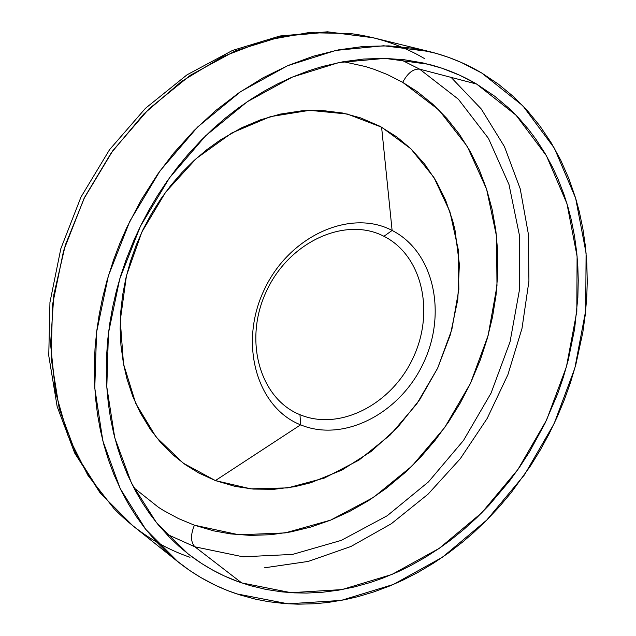 <?xml version="1.0" encoding="UTF-8"?>
<svg xmlns="http://www.w3.org/2000/svg" width="636" height="636" viewBox="0 0 636 636"><rect width="100%" height="100%" fill="white"/><g stroke="black" fill="none" stroke-linecap="round" stroke-linejoin="round"><path stroke-width="0.95" d="M133.743 487.685L158.436 507.282L163.341 510.382L178.533 518.594L194.409 525.193C190.426 534.979 190.601 542.19 194.926 546.825L241.696 582.91C222.346 576.296 204.387 566.541 187.819 553.654L156.4 522.538L131.612 483.471L114.75 437.719L106.816 386.958L108.43 333.248L119.743 278.894L140.381 226.329L169.454 177.913L205.635 135.802L247.213 101.768L292.282 77.099L338.829 62.559L384.907 58.377L428.72 64.3C445.812 68.72 461.768 75.294 476.595 84.047L516.019 115.164L546.451 155.804L566.954 203.655L577.091 256.332L576.82 311.481L566.43 366.821L546.523 420.173L517.927 469.495L481.714 512.831L439.206 548.367L391.983 574.443L341.866 589.596L290.986 592.68L241.696 582.91L194.926 546.825L242.96 556.802L292.512 554.425L341.286 540.377L387.205 515.74L428.457 481.897L463.509 440.438L491.056 393.112L510.056 341.81L519.699 288.529L519.437 235.384L509.015 184.599L488.496 138.441L458.381 99.224L419.625 69.149L476.595 84.047L494.872 96.346L509.269 108.533L518.205 117.453L528.54 129.402L536.156 139.578L544.837 153.037L552.533 167.173L557.979 178.962L563.901 194.25L567.9 206.827L571.247 219.69L574.523 236.179L576.773 252.945L577.83 266.54L578.243 280.301L577.854 297.592L574.634 328.868L568.274 359.952L563.401 377.045L557.621 393.883L544.973 423.409L529.613 451.592L519.938 466.578L509.539 480.967L489.02 505.254L476.714 517.736L463.819 529.43L450.336 540.314L439.206 548.367L424.888 557.597L410.125 565.873L398.08 571.756L382.761 578.148L370.287 582.497L354.554 586.909L338.702 590.152L322.746 592.219L306.83 593.07L294.158 592.855L281.541 591.838L265.983 589.429L250.711 585.748L238.715 581.868L224.134 575.874L212.837 570.174L201.866 563.647L188.741 554.377L178.764 546.093L169.263 537.03L158.126 524.66L149.889 513.983L142.257 502.607L135.269 490.563L127.51 474.679L122.12 461.339L117.469 447.426L113.598 433.068L110.529 418.305L108.279 403.137L106.856 387.618L106.284 371.885L106.57 355.945L107.723 339.807L109.726 323.621L112.588 307.434L116.309 291.272L120.872 275.189L126.246 259.321L134.093 239.828L141.264 224.54L149.166 209.657L157.768 195.228L167.077 181.26L177.015 167.832L187.541 155.041L201.477 139.944L213.219 128.631L225.367 118.089L237.92 108.327L250.846 99.351L264.051 91.226L277.479 83.976L291.113 77.6L308.357 70.882L322.198 66.549L343.019 61.764L363.705 59.037L384.072 58.361L404.043 59.704L423.369 63.012L442.02 68.235L459.78 75.263L476.595 84.047L419.625 69.149L458.381 99.224L488.496 138.441L509.015 184.599L519.437 235.384L519.699 288.529L510.056 341.81L491.056 393.112L463.509 440.438L428.457 481.897L387.205 515.74L341.286 540.377L292.512 554.425L242.96 556.802L194.926 546.825C190.601 542.19 190.426 534.979 194.409 525.193L239.009 534.804L285.127 532.92L330.601 520.137L373.467 497.408L412.009 466.029L444.755 427.456L470.457 383.365L488.122 335.538L496.986 285.866L496.549 236.377L486.588 189.138L467.222 146.312L438.943 110.028L402.699 82.338C407.724 72.989 413.368 68.593 419.625 69.149C413.368 68.593 407.724 72.989 402.699 82.338L387.332 74.539L373.904 69.237L365.573 66.581L343.472 61.676M215.389 480.585L300.605 424.84C256.992 407.668 238.421 343.845 264.155 289.913C289.245 235.686 350.675 208.489 392.11 230.455L381.6 127.192L347.32 114.035L309.629 110.33L270.435 116.626L231.901 132.916L196.238 158.547L165.606 192.207L141.868 232.021L126.469 275.642L120.268 320.48L123.495 363.903L135.762 403.463L156.122 437.083L183.216 463.151L215.389 480.585L250.838 488.853L287.734 487.892L324.328 478.065L358.974 460.098L390.218 434.968L416.787 403.892L437.616 368.244L451.846 329.528L458.858 289.372L458.238 249.471L449.875 211.573L433.919 177.436L410.88 148.784L381.6 127.192L392.11 230.455C433.951 251.633 447.283 313.214 423.377 363.156C400.06 413.368 343.869 442.815 300.605 424.84L299.969 414.688C339.68 431.367 391.49 404.44 412.947 358.219C434.952 312.244 422.471 255.616 383.937 236.298L392.11 230.455L383.937 236.298C422.471 255.616 434.952 312.244 412.947 358.219C391.49 404.44 339.68 431.367 299.969 414.688C259.949 398.74 243.047 340.22 266.587 290.89C289.547 241.282 345.769 216.264 383.937 236.298C345.769 216.264 289.547 241.282 266.587 290.89C243.047 340.22 259.949 398.74 299.969 414.688L300.605 424.84C256.992 407.668 238.421 343.845 264.155 289.913C289.245 235.686 350.675 208.489 392.11 230.455C433.951 251.633 447.283 313.214 423.377 363.156C400.06 413.368 343.869 442.815 300.605 424.84L215.389 480.585L198.782 473.001L185.092 464.503L172.372 454.343L160.733 442.584L150.342 429.34L140.135 412.494L132.813 396.451L127.073 379.302L123.495 363.903L120.935 345.237L120.156 328.804L120.713 312.109L122.597 295.255L125.809 278.449L130.324 261.746L136.104 245.369L143.124 229.389L151.296 213.99L160.574 199.275L170.877 185.354L182.087 172.388L194.163 160.423L206.931 149.603L220.35 139.968L241.338 127.931L260.665 119.775L280.253 114.106L302.331 110.736L321.665 110.426L342.748 113.041L360.676 117.914L379.589 126.111L396.951 137.01L410.888 148.792L424.665 164.12L436.32 181.443L445.693 200.427L452.689 220.756L455.018 230.16L459.375 264.29L457.809 299.453L450.455 334.48L437.616 368.244L419.72 399.654L397.341 427.71L371.162 451.449L341.985 470.044L310.75 482.756L294.675 486.707L273.838 489.323L253.128 489.068L235.034 486.381L215.389 480.585M190.005 557.287C161.369 547.413 135.969 531.124 113.82 508.418L87.855 475.243L68.092 436.002L55.435 391.824L50.57 344.132L53.861 294.579L65.357 244.963L84.707 197.136L111.228 152.902L143.887 113.908L181.411 81.511L222.346 56.787L265.14 40.402L308.277 32.675L350.285 33.541C377.307 37.023 402.071 45.387 424.586 58.615M373.181 37.755L328.804 32.031L282.336 36.292L235.559 50.761L190.426 75.223L148.896 108.931L112.866 150.621L84 198.567L63.6 250.687L52.534 304.668L51.142 358.14L59.291 408.829L76.344 454.724L101.307 494.14L132.908 525.829L100.313 493.234L74.651 453.015L57.161 406.587L48.757 355.691L49.95 302.339L60.818 248.716L80.979 197.065L109.615 149.595L145.493 108.279L187.048 74.809L232.506 50.435L279.967 35.99L327.484 31.8L373.181 37.755L428.402 51.325M236.552 593.833C215.461 586.734 195.944 576.065 178.001 561.842L145.652 529.255L120.156 488.496L102.849 440.851L94.78 388.063L96.577 332.246L108.398 275.77L129.863 221.153L160.065 170.83L197.605 127.017L240.75 91.552L287.512 65.754L335.824 50.419L383.675 45.76L429.228 51.524C448.046 56.207 465.56 63.377 481.778 73.045L461.235 62.423L448.889 57.471L436.097 53.344L412.891 48.233L388.739 45.887L363.927 46.404L338.646 49.847L313.238 56.23L287.933 65.572L263.065 77.791L238.905 92.816L215.779 110.489L193.948 130.666L173.731 153.085L157.855 173.922L141.264 199.855L126.938 227.243L119.83 243.429L113.574 259.87L106.943 280.77L102.611 297.696L99.184 314.645L96.656 331.61L95.026 348.56L94.303 365.366L94.478 381.958L95.559 398.319L97.523 414.394L100.345 430.055L104.018 445.287L108.525 460.082L113.828 474.321L121.524 491.278L128.528 504.165L136.223 516.392L144.563 527.88L155.876 541.22L165.591 551.054L175.806 560.07L189.266 570.198L200.563 577.385L215.183 585.176L227.267 590.439L239.685 594.867L255.521 599.184L268.408 601.672L284.777 603.596L297.982 604.184L314.55 603.755L327.866 602.483L344.466 599.772L357.655 596.735L374.024 591.846L390.17 585.804L402.858 580.175L418.44 572.146L433.625 563.091L448.332 553.066L462.571 542.071L473.55 532.65L486.707 520.129L499.26 506.789L511.113 492.741L530.591 465.775L540.306 449.978L549.186 433.688L557.223 416.898L564.355 399.774L570.556 382.323L575.834 364.579L582.838 332.278L585.343 314.168L586.813 296.106L587.243 281.7L586.837 263.765L585.382 246.084L582.862 228.666L579.277 211.557L575.652 198.217L568.934 178.756L560.713 160.129L551.014 142.48L539.845 125.88L527.3 110.545L513.371 96.521L498.187 83.992L481.778 73.045L522.8 105.711L554.409 148.244L575.644 198.209L586.09 253.136L585.716 310.567L574.849 368.157L554.115 423.663L524.366 474.989L486.715 520.121L442.513 557.184L393.358 584.46L341.15 600.416L288.06 603.818L236.552 593.833M451.115 77.385L481.245 108.963L504.435 146.598L520.224 188.828L528.389 234.175L528.921 281.199L521.989 328.478L507.91 374.676L487.144 418.504L460.289 458.723L428.052 494.18L391.283 523.77L350.961 546.483L308.214 561.429L264.314 567.837M194.409 525.193L213.585 530.837L230.455 533.89L250.489 535.401L270.682 534.717L290.89 531.903L310.909 527.021L330.601 520.137L349.776 511.352L368.316 500.755L386.044 488.472L405.188 472.508L420.793 456.998L435.223 440.184L448.372 422.217L460.146 403.224L470.457 383.365L480.347 359.809L487.271 338.591L492.51 317.022L496.024 295.223L497.765 273.401L497.702 251.689L495.826 230.304L492.121 209.379L486.596 189.146L479.25 169.725L470.147 151.352L459.303 134.164L446.806 118.376L432.711 104.121L417.152 91.592L402.699 82.338M419.625 69.149L400.036 59.275M166.338 533.986L194.926 546.825M132.908 525.829L177.094 561.119M428.72 64.3L428.092 64.141"/></g></svg>
